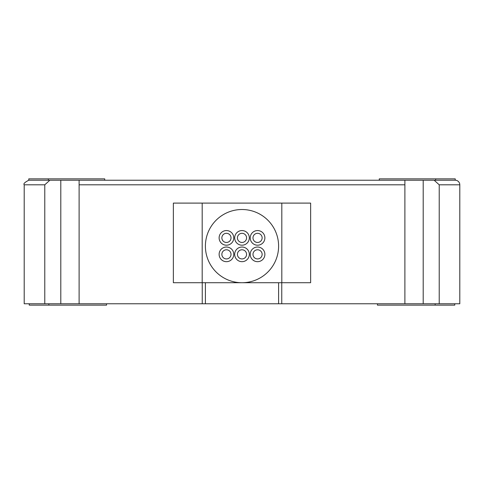 <?xml version="1.0" encoding="UTF-8"?>
<svg xmlns="http://www.w3.org/2000/svg" width="484" height="484" viewBox="0 0 484 484"><rect width="100%" height="100%" fill="white"/><g stroke="black" fill="none" stroke-linecap="round" stroke-linejoin="round"><path stroke-width="0.73" d="M106.559 303.771L106.559 305.144L29.234 305.144L29.234 303.771M24.2 303.771L24.2 184.803C23.202 183.847 24.726 182.323 28.774 180.229L79.11 180.229L79.11 184.803L79.11 180.229L423.197 180.229L423.197 303.771L404.89 303.771L404.89 180.229L404.89 184.803L79.11 184.803L79.11 303.771L24.2 303.771M379.268 180.229L379.268 178.856L455.226 178.856L455.226 180.229A4.574 4.574 0 0 1 459.8 184.803L439.218 184.803L434.148 180.229L455.226 180.229M435.661 178.856L435.661 180.229M454.766 303.771L454.766 305.144L435.152 305.144L435.152 303.771M435.152 305.144L377.441 305.144L377.441 303.771M44.782 303.771L44.782 184.803L24.2 184.803M202.239 282.723L202.239 303.771L79.11 303.771M281.761 282.723L281.761 303.771L404.89 303.771M202.239 303.771L278.602 303.771L278.602 282.723L278.602 303.771L281.761 303.771M205.398 282.723L205.398 303.771L205.398 282.723M48.848 305.144L48.848 303.771M459.8 184.803L459.8 303.771L423.197 303.771M28.774 180.229L28.774 178.856L104.732 178.856L104.732 180.229M48.34 178.856L48.34 180.229L49.852 180.229L44.782 184.803M60.802 303.771L60.802 180.229L49.852 180.229M434.148 180.229L423.197 180.229M439.218 303.771L439.218 184.803M278.602 246.12A36.602 36.602 0 0 1 242 282.723A36.602 36.602 0 0 1 205.398 246.12A36.602 36.602 0 0 1 242 209.512A36.602 36.602 0 0 1 278.602 246.12M310.637 282.723L310.637 203.105L310.637 282.723L281.809 282.723L281.809 203.105L310.637 203.105M173.363 203.105L202.191 203.105L202.191 282.723L173.363 282.723L173.363 203.105M281.809 203.105L202.191 203.105M202.191 282.723L281.809 282.723M221.866 237.88A4.574 4.574 0 0 0 226.445 242.46A4.574 4.574 0 0 0 231.019 237.88A4.574 4.574 0 0 0 226.445 233.306A4.574 4.574 0 0 0 221.866 237.88M233.766 237.88A7.321 7.321 0 0 1 226.445 245.2A7.321 7.321 0 0 1 219.119 237.88A7.321 7.321 0 0 1 226.445 230.559A7.321 7.321 0 0 1 233.766 237.88M237.426 237.88A4.574 4.574 0 0 0 242 242.46A4.574 4.574 0 0 0 246.574 237.88A4.574 4.574 0 0 0 242 233.306A4.574 4.574 0 0 0 237.426 237.88M249.321 237.88A7.321 7.321 0 0 1 242 245.2A7.321 7.321 0 0 1 234.679 237.88A7.321 7.321 0 0 1 242 230.559A7.321 7.321 0 0 1 249.321 237.88M252.981 237.88A4.574 4.574 0 0 0 257.555 242.46A4.574 4.574 0 0 0 262.134 237.88A4.574 4.574 0 0 0 257.555 233.306A4.574 4.574 0 0 0 252.981 237.88M264.881 237.88A7.321 7.321 0 0 1 257.555 245.2A7.321 7.321 0 0 1 250.234 237.88A7.321 7.321 0 0 1 257.555 230.559A7.321 7.321 0 0 1 264.881 237.88M237.426 254.354A4.574 4.574 0 0 0 242 258.928A4.574 4.574 0 0 0 246.574 254.354A4.574 4.574 0 0 0 242 249.78A4.574 4.574 0 0 0 237.426 254.354M249.321 254.354A7.321 7.321 0 0 1 242 261.675A7.321 7.321 0 0 1 234.679 254.354A7.321 7.321 0 0 1 242 247.034A7.321 7.321 0 0 1 249.321 254.354M252.981 254.354A4.574 4.574 0 0 0 257.555 258.928A4.574 4.574 0 0 0 262.134 254.354A4.574 4.574 0 0 0 257.555 249.78A4.574 4.574 0 0 0 252.981 254.354M250.234 254.354A7.321 7.321 0 0 0 257.555 261.675A7.321 7.321 0 0 0 264.881 254.354A7.321 7.321 0 0 0 257.555 247.034A7.321 7.321 0 0 0 250.234 254.354M221.866 254.354A4.574 4.574 0 0 0 226.445 258.928A4.574 4.574 0 0 0 231.019 254.354A4.574 4.574 0 0 0 226.445 249.78A4.574 4.574 0 0 0 221.866 254.354M219.119 254.354A7.321 7.321 0 0 0 226.445 261.675A7.321 7.321 0 0 0 233.766 254.354A7.321 7.321 0 0 0 226.445 247.034A7.321 7.321 0 0 0 219.119 254.354M351.814 303.771L132.186 303.771"/></g></svg>
